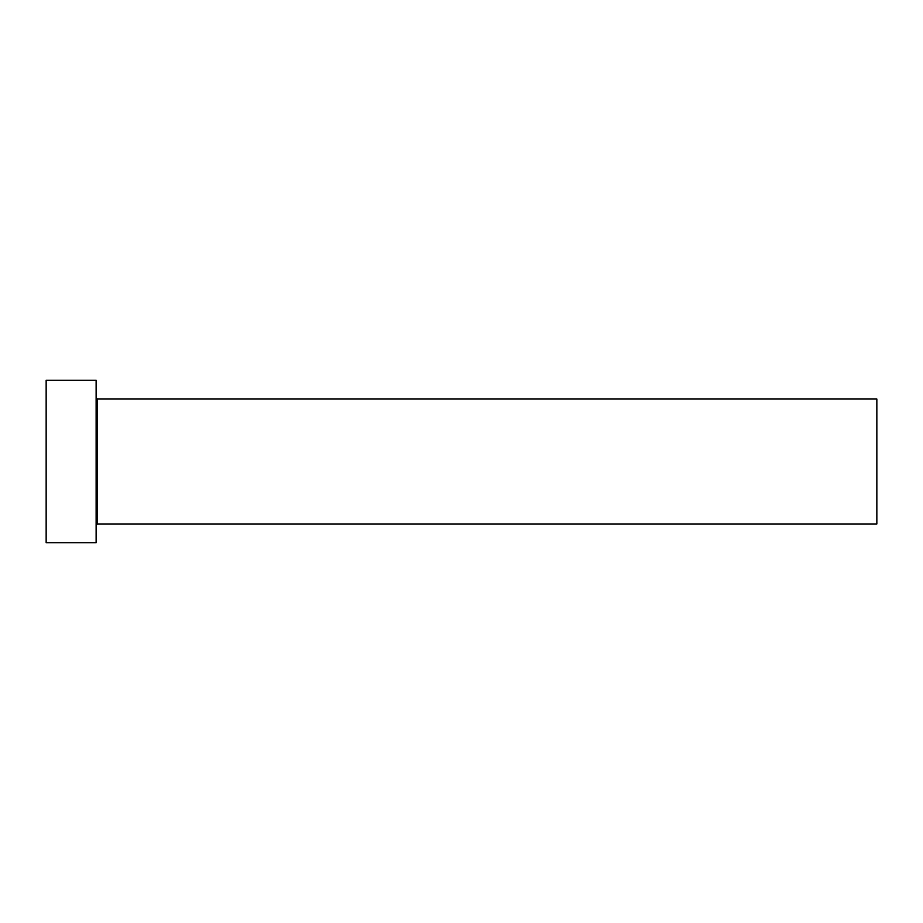 <?xml version="1.0" encoding="UTF-8"?>
<svg xmlns="http://www.w3.org/2000/svg" width="923" height="923" viewBox="0 0 923 923"><rect width="100%" height="100%" fill="white"/><g stroke="black" fill="none" stroke-linecap="round" stroke-linejoin="round"><path stroke-width="1.38" d="M97.365 523.964L97.365 399.036L876.85 399.036L876.85 523.964L97.365 523.964L96.119 525.21M96.119 461.5L96.119 542.701L46.15 542.701L46.15 380.299L96.119 380.299L96.119 461.5M97.365 399.036L96.119 397.79"/></g></svg>
